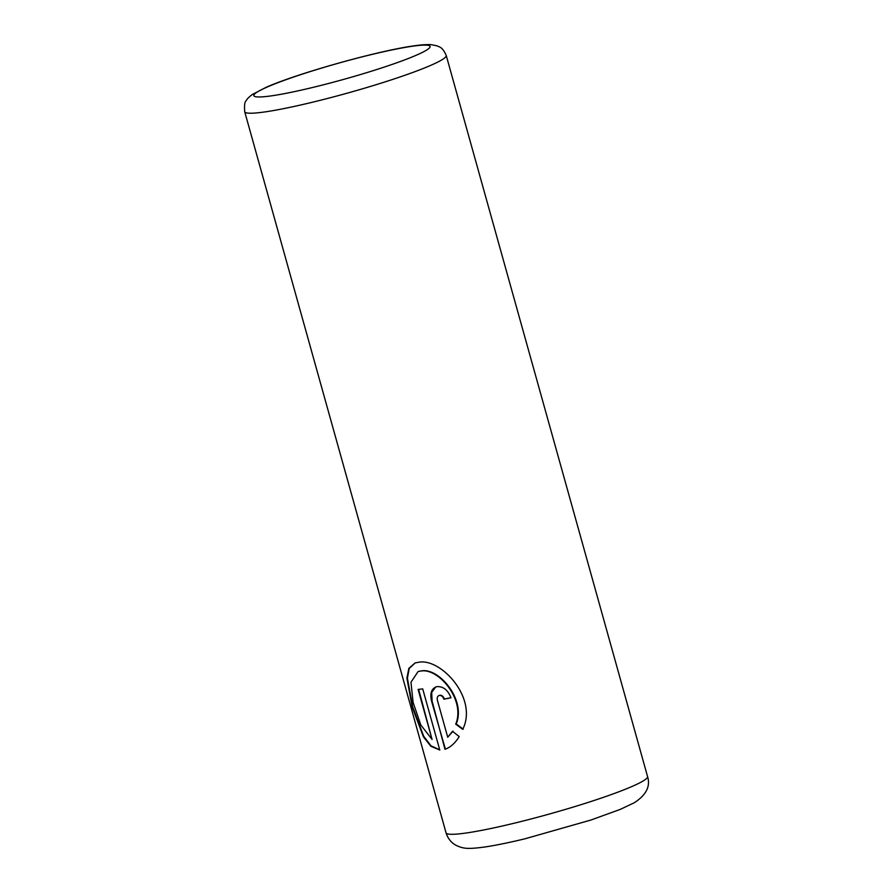 <?xml version="1.0" encoding="UTF-8"?>
<svg xmlns="http://www.w3.org/2000/svg" width="893" height="893" viewBox="0 0 893 893"><rect width="100%" height="100%" fill="white"/><g stroke="black" fill="none" stroke-linecap="round" stroke-linejoin="round"><path stroke-width="1.34" d="M463.244 729.146L456.211 723.989C466.157 700.19 439.78 668.645 422.389 670.721L418.583 671.391L421.887 670.9C439.311 668.835 465.644 700.358 455.709 724.167L462.741 729.324C478.079 698.728 441.756 658.8 419.431 662.115L415.089 662.941L408.849 668.388L406.907 678.178L412.231 707.156L423.427 736.825L430.85 746.28L439.78 750.02L422.713 688.894A104.615 9.711 164.4 0 1 418.103 689.407L432.067 739.437L420.815 725.004L413.113 702.512L410.97 682.23L418.08 671.569M439.713 749.807L430.962 745.778L423.695 736.245L412.7 706.91L407.409 678.178L409.24 668.433L415.245 662.885M450.954 697.712A104.615 9.711 164.4 0 1 444.379 699.007C443.397 696.384 441.89 695.122 439.847 695.245L439.356 695.413C441.388 695.301 442.906 696.562 443.877 699.186A104.615 9.711 -15.6 0 0 450.976 697.79C447.873 689.954 443.185 686.237 436.9 686.65L435.829 686.94M436.9 686.65C431.498 688.38 429.723 693.269 431.598 701.306L445.395 749.149M453.008 731.144L447.728 737.238L452.517 731.322L459.214 736.591C455.095 743.222 450.362 747.452 444.993 749.283L432.1 701.128L431.687 692.455L435.639 687.052M447.728 737.238L437.425 700.358C436.856 697.656 437.503 696.015 439.356 695.413M418.638 689.363L432.067 739.437M265.779 111.792A104.615 9.711 164.4 0 1 244.704 111.714C244.236 105.251 244.715 101.59 246.167 100.753C246.714 99.357 248.667 97.326 252.027 94.658L266.069 87.335C297.402 73.427 377.583 50.901 413.269 45.956C420.458 44.84 426.407 44.404 431.118 44.65L437.213 45.878C439.155 47.184 442.202 46.358 446.221 55.444A104.615 9.711 164.4 0 1 379.313 83.708A104.615 9.711 164.4 0 1 265.779 111.792M411.673 46.347A91.532 8.506 -15.6 0 0 287.948 79.008A91.532 8.506 -15.6 0 0 272.242 95.73A91.532 8.506 -15.6 0 0 395.979 63.068A91.532 8.506 -15.6 0 0 411.673 46.347M446.031 832.789A104.615 9.711 -15.6 0 0 467.117 832.868A104.615 9.711 -15.6 0 0 580.64 804.794A104.615 9.711 -15.6 0 0 647.548 776.519C650.629 786.242 646.242 794.971 634.387 802.684L620.255 809.393L590.831 820.064L524.861 838.817C509.066 842.635 495.749 845.358 484.91 846.988C467.508 849.276 463.467 848.774 456.077 845.336C451.233 842.746 447.895 838.56 446.031 832.789L244.704 111.714M446.221 55.444L647.548 776.519"/></g></svg>

